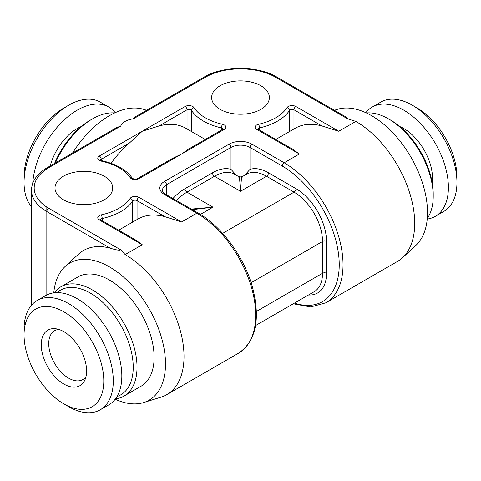 <?xml version="1.0" encoding="UTF-8"?>
<svg xmlns="http://www.w3.org/2000/svg" width="481" height="481" viewBox="0 0 481 481"><rect width="100%" height="100%" fill="white"/><g stroke="black" fill="none" stroke-linecap="round" stroke-linejoin="round"><path stroke-width="0.72" d="M137.608 178.523L172.228 158.538L181.644 154.01L188.372 149.212L222.986 129.227A2.688 1.551 -120 0 1 224.332 129.359L138.955 178.655A2.688 1.551 -120 0 0 137.608 178.523C136.977 179.581 131.331 178.595 132.377 178.277C126.383 169.817 116.204 163.961 101.828 160.696L100.361 160.035L100.457 160.413M275.625 77.273A2.688 1.551 -60 0 1 276.966 77.14L346.512 117.292L347.565 118.807L275.625 77.273A49.675 28.68 0 0 0 205.375 77.273L133.435 118.807C126.641 119.799 122.39 122.258 120.671 126.178L48.731 167.713A49.675 28.68 0 0 0 48.731 208.267L120.671 249.801L125.156 254.581A83.237 48.058 60 0 1 184.013 356.529A83.237 48.058 -120 0 1 166.775 394.636L238.45 353.252C255.976 341.257 260.648 319.204 252.459 287.097C244.192 257.01 221.729 226.335 198.172 213.071A2.688 1.551 120 0 0 196.831 213.203L164.55 194.565A2.688 1.551 -60 0 1 165.897 194.432C163.041 192.19 161.917 190.777 162.518 190.181A13.426 7.75 180 0 1 166.45 184.704L231.006 147.433A13.426 7.75 180 0 1 249.994 147.433L282.269 166.065A80.555 46.507 -120 0 1 338.901 257.473A80.555 46.507 -120 0 1 294.432 303.114M347.565 118.807L355.844 121.398L338.756 131.259L322.029 125.986A83.237 48.058 -120 0 0 295.238 128.235L275.769 139.478M260.912 85.768A28.866 16.667 180 0 1 269.366 97.553A28.866 16.667 180 0 1 251.545 112.951A28.866 16.667 180 0 1 220.088 109.337A28.866 16.667 180 0 1 211.634 97.553A28.866 16.667 180 0 1 229.455 82.155A28.866 16.667 180 0 1 260.912 85.768M63.45 199.771A28.866 16.667 0 0 0 94.907 203.385A28.866 16.667 0 0 0 112.722 187.987A28.866 16.667 0 0 0 104.269 176.208A28.866 16.667 0 0 0 72.811 172.595A28.866 16.667 0 0 0 54.99 187.987A28.866 16.667 0 0 0 63.45 199.771M205.231 139.478L185.762 128.235A83.237 48.058 120 0 0 158.97 125.986L142.244 131.259L129.311 143.11A83.237 48.058 120 0 0 110.991 163.299M198.918 135.834L198.256 135.45M133.435 118.807L134.488 117.292L204.034 77.14A2.688 1.551 -120 0 1 205.375 77.273M146.645 110.275L143.675 109.349A79.215 45.731 120 0 0 72.529 153.066M48.731 167.713A2.688 1.551 -120 0 0 47.391 167.574L116.931 127.429L120.671 126.178M120.671 249.801C119.751 250.577 116.306 250.048 110.323 248.214A83.237 48.058 60 0 0 78.529 254.148L65.121 266.504A79.215 45.731 60 0 1 127.549 280.796A79.215 45.731 60 0 1 165.5 363.931A79.215 45.731 -120 0 1 143.675 402.561L161.081 397.126A83.237 48.058 -120 0 0 166.775 394.636M53.77 292.857A79.215 45.731 60 0 1 65.121 266.504M99.345 219.949A2.688 1.551 -60 0 1 100.685 219.817L135.516 239.923L142.244 244.721L99.345 219.949A5.369 3.102 180 0 1 101.257 214.851A49.675 28.68 0 0 0 130.153 198.394A5.369 3.102 180 0 1 138.955 197.324L181.644 221.969L164.911 216.697A83.237 48.058 60 0 0 138.125 218.945L125.848 226.034M118.651 230.189L125.427 226.274M355.844 121.398A83.237 48.058 -120 0 1 414.706 223.34A83.237 48.058 60 0 1 402.471 257.762L415.879 245.406A79.215 45.731 60 0 0 427.519 212.656A79.215 45.731 -120 0 0 396.236 136.556A79.215 45.731 -120 0 0 337.325 109.349L334.355 110.275M402.471 257.762A83.237 48.058 60 0 1 397.462 261.448L325.787 302.832A83.237 48.058 -120 0 0 338.546 236.129A83.237 48.058 -120 0 0 284.169 162.776A2.688 1.551 120 0 0 282.269 166.065M256.668 129.359A2.688 1.551 -60 0 1 258.014 129.227L292.628 149.212L299.356 154.01L256.668 129.359A5.369 3.102 180 0 1 258.519 124.278A49.675 28.68 0 0 0 287.031 107.6A5.369 3.102 180 0 1 295.857 106.493L338.756 131.259M366.366 112.945A63.101 36.43 60 0 1 388.6 118.927L390.494 120.028L388.6 118.927A63.101 36.43 -120 0 1 433.219 196.212A63.101 36.43 -120 0 1 427.284 218.458M433.219 196.212L433.219 194.017A60.414 34.879 -120 0 0 390.494 120.028M427.23 219.053A63.101 36.43 -120 0 0 435.335 216.33A63.101 36.43 -120 0 0 445.009 165.765A63.101 36.43 -120 0 0 403.787 110.161A63.101 36.43 60 0 0 372.234 107.035L380.784 102.104A63.101 36.43 60 0 1 412.331 105.225L412.331 105.225A63.101 36.43 -120 0 1 456.95 182.509A63.101 36.43 -120 0 1 443.879 211.393L435.335 216.33M365.825 112.692A63.101 36.43 60 0 1 372.234 107.035M417.075 107.966L412.331 105.225L417.081 107.966A56.385 32.558 -120 0 0 417.075 107.966A56.385 32.558 -120 0 1 456.95 177.026L456.95 182.509M86.027 376.503A28.193 16.276 60 0 1 82.768 379.575A28.193 16.276 60 0 1 68.669 378.18A28.193 16.276 -120 0 1 50.252 353.337A28.193 16.276 -120 0 1 54.569 330.742A28.193 16.276 -120 0 1 58.862 329.455M63.925 331.716A32.071 18.518 -120 0 0 55.832 328.77A32.071 18.518 -120 0 0 41.625 349.777A32.071 18.518 -120 0 0 63.925 384.085A32.071 18.518 60 0 0 85.107 379.473A32.071 18.518 60 0 0 63.925 331.716M68.669 406.679L63.919 403.944A56.385 32.558 60 0 0 103.794 380.922A56.385 32.558 60 0 0 63.925 311.862A56.385 32.558 -120 0 0 24.05 334.878A56.385 32.558 -120 0 0 63.919 403.944A56.385 32.558 -120 0 0 63.925 403.944L68.669 406.679A63.101 36.43 60 0 0 100.216 409.806A63.101 36.43 60 0 0 109.89 359.241A63.101 36.43 60 0 0 68.669 303.637A63.101 36.43 -120 0 0 37.121 300.511A63.101 36.43 -120 0 0 24.05 329.401L24.05 334.878M37.121 300.511L45.665 295.581A63.101 36.43 -120 0 1 77.213 298.707A63.101 36.43 60 0 1 118.434 354.311A63.101 36.43 60 0 1 108.766 404.876L100.216 409.806M110.408 334.956A36.586 21.122 -120 0 0 107.035 329.118M116.979 396.554A60.414 34.879 60 0 0 130.862 349.675A60.414 34.879 60 0 0 90.506 293.224A60.414 34.879 -120 0 0 56.974 292.628M60.853 286.808L77.94 276.948A63.101 36.43 -120 0 1 109.494 280.068A63.101 36.43 -120 0 1 150.715 335.678A63.101 36.43 -120 0 1 141.041 386.237L123.954 396.103A63.101 36.43 60 0 0 133.628 345.544A63.101 36.43 60 0 0 92.4 289.935A63.101 36.43 -120 0 0 60.853 286.808A63.101 36.43 -120 0 0 54.185 292.803M115.175 399.218A79.215 45.731 -120 0 0 143.675 402.561M123.954 396.103A63.101 36.43 60 0 1 115.428 398.881M24.05 182.509L24.05 177.026A56.385 32.558 -60 0 1 63.919 107.966A56.385 32.558 -60 0 1 63.925 107.966L68.669 105.225A63.101 36.43 -60 0 0 24.05 182.509A63.101 36.43 -60 0 0 31.499 206.71M115.175 112.692A63.101 36.43 120 0 0 108.766 107.035L100.216 102.104A63.101 36.43 120 0 0 68.669 105.225L63.919 107.966M108.766 107.035A63.101 36.43 120 0 0 77.213 110.161A63.101 36.43 -60 0 0 32.732 183.345M54.563 163.432A60.414 34.879 -60 0 1 90.506 120.028L92.4 118.927L90.506 120.028M55.441 162.927A63.101 36.43 -60 0 1 92.4 118.927L92.4 118.927A63.101 36.43 120 0 1 114.634 112.945M244.667 175.252L249.994 169.354L249.994 147.433A2.688 1.551 120 0 1 251.894 144.144L284.169 162.776L299.356 154.01M164.55 194.565A16.113 9.301 180 0 1 164.55 181.415L229.106 144.144A2.688 1.551 60 0 1 231.006 147.433L231.006 169.354L236.333 175.252M238.859 178.054C239.129 173.683 239.676 178.09 240.5 191.276C241.324 178.09 241.871 173.683 242.141 178.054M191.27 209.085L212.969 207.173L192.268 209.662M181.644 221.969L196.831 213.203A83.237 48.058 60 0 1 251.208 286.556A83.237 48.058 60 0 1 238.45 353.252M229.106 144.144A16.113 9.301 180 0 1 251.894 144.144M125.156 254.581L142.244 244.721M138.955 178.655A5.369 3.102 180 0 1 130.153 177.585A49.675 28.68 0 0 0 101.257 161.129A5.369 3.102 180 0 1 99.345 156.03L185.143 106.493A5.369 3.102 180 0 1 193.969 107.6A49.675 28.68 0 0 0 222.481 124.278A5.369 3.102 180 0 1 224.332 129.359M99.345 156.03A2.688 1.551 60 0 1 101.238 159.319L129.311 143.11M101.238 160.534L101.238 159.319A2.688 1.551 180 0 0 100.493 160.155M158.97 125.986L187.043 109.782A2.688 1.551 180 0 1 191.456 110.335A52.363 30.231 0 0 0 221.507 127.916A2.688 1.551 180 0 1 223.178 129.1M187.043 128.974L187.043 109.782A2.688 1.551 60 0 0 185.143 106.493M193.969 107.6A2.688 2.056 147.1 0 0 191.456 110.335L191.456 131.523M222.481 124.278A2.688 0.794 102.7 0 0 221.507 127.916L221.507 130.086M259.493 130.086L259.493 127.916A52.363 30.231 0 0 0 289.544 110.335A2.688 1.551 180 0 1 293.957 109.782L322.029 125.986M289.544 131.523L289.544 110.335A2.688 2.056 32.9 0 0 287.031 107.6M47.391 167.574C37.007 173.767 31.71 181.307 31.499 190.181A52.363 30.231 0 0 0 46.831 211.556L110.323 248.214M48.731 208.267A2.688 1.551 120 0 0 46.831 211.556L46.831 294.955M100.493 219.691A2.688 1.551 180 0 1 102.2 218.494A52.363 30.231 0 0 0 132.654 201.148A2.688 1.551 180 0 1 137.055 200.613L164.911 216.697M101.257 214.851A2.688 0.77 77.8 0 1 102.2 218.494L102.2 220.689M130.153 198.394A2.688 2.044 34 0 1 132.654 201.148L132.654 222.102M138.955 197.324A2.688 1.551 120 0 0 137.055 200.613L137.055 219.564M46.831 207.113L46.831 211.556M257.822 129.1A2.688 1.551 180 0 1 259.493 127.916A2.688 0.794 77.3 0 0 258.519 124.278M295.857 106.493A2.688 1.551 120 0 0 293.957 109.782L293.957 128.974M432.215 182.81A40.614 23.449 -120 0 0 403.787 128.523A40.614 23.449 60 0 0 399.705 126.503M50.222 165.945A40.614 23.449 -60 0 1 77.213 128.523A40.614 23.449 120 0 1 81.295 126.503M308.507 294.985A43.098 24.88 -120 0 0 326.509 273.274L326.509 241.486A43.098 24.88 -120 0 0 296.037 188.702L268.506 172.805A43.098 24.88 -120 0 0 249.994 169.354M166.45 195.665L166.45 184.704A2.688 1.551 60 0 0 164.55 181.415M268.506 172.805A2.82 1.629 -60 0 1 266.51 176.262A40.278 23.256 -120 0 0 246.374 174.266L241.841 176.882L239.159 176.882L234.626 174.266A40.278 23.256 120 0 0 214.49 176.262L186.959 192.153L212.969 207.173L200.421 214.418M296.037 188.702A2.82 1.629 -60 0 1 294.041 192.153L266.51 176.262L240.5 191.276L214.49 176.262A2.82 1.629 -120 0 1 212.494 172.805L184.963 188.702A43.098 24.88 120 0 0 172.938 198.503M326.509 241.486A2.82 1.629 0 0 0 322.523 241.486A40.278 23.256 -120 0 0 294.041 192.153L222.643 233.375M251.124 282.708L322.523 241.486L322.523 273.274L256.433 311.429M326.509 273.274A2.82 1.629 0 0 0 322.523 273.274A40.278 23.256 -120 0 1 314.183 291.714L255.549 325.565M231.006 169.354A43.098 24.88 120 0 0 212.494 172.805M184.963 188.702A2.82 1.629 -120 0 0 186.959 192.153A40.278 23.256 120 0 0 176.461 200.535M130.153 177.585A2.688 2.044 -34 0 1 132.377 178.277L132.377 178.277M101.257 161.129A2.688 0.77 -77.8 0 1 101.828 160.696M198.172 213.071L165.897 194.432M223.22 129.359L223.31 128.98L222.986 129.227M276.966 77.14C257.84 65.542 223.16 65.542 204.034 77.14M100.685 219.817L100.361 219.57L100.457 219.949M31.499 190.181L31.499 305.201M258.014 129.227L257.69 128.98L257.78 129.359M293.26 303.794L310.726 306.95L325.787 302.832"/></g></svg>
